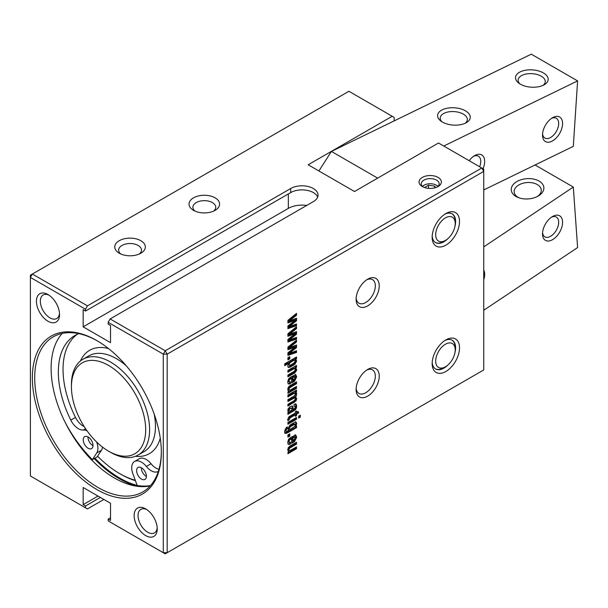 <?xml version="1.0" encoding="UTF-8"?>
<svg xmlns="http://www.w3.org/2000/svg" width="608" height="608" viewBox="0 0 608 608"><rect width="100%" height="100%" fill="white"/><g stroke="black" fill="none" stroke-linecap="round" stroke-linejoin="round"><path stroke-width="0.91" d="M290.525 426.527L289.119 428.61L289.803 429.537L295.26 426.041L295.07 424.262L290.525 426.527L289.742 426.079L288.336 428.161L289.02 429.081M289.119 428.61L288.336 428.161M288.618 428.974L289.803 429.537M291.278 426.071L290.495 425.623L289.742 426.079M293.717 424.665L292.934 424.217L290.495 425.623M295.07 424.262L294.287 423.806L292.934 424.217M286.497 427.34L284.939 430.137L286.102 431.581L288.823 430.274L287.911 428.701L289.902 425.114L294.599 422.324L296.126 422.15L296.696 423.624L295.914 423.168L295.389 425.235M295.739 426.147L295.739 427.219L286.771 432.379L284.506 432.964M295.344 421.701L295.914 423.168M296.696 423.624L295.853 426.216L296.522 425.828L296.522 427.675L287.554 432.828L285.289 433.413L284.514 431.323L287.28 426.801L287.28 428.389L285.722 430.586L284.939 430.137M286.938 428.587L286.155 428.138M287.28 428.389L286.497 427.941M286.353 433.42L285.57 432.972M288.656 432.212L287.873 431.764M296.522 427.675L295.739 427.219M295.853 426.216L295.313 425.904M296.172 425.684L295.473 425.281M288.823 430.274L288.352 430M285.722 430.586L286.102 431.581M356.113 389.477A16.355 9.439 120 0 0 367.673 396.15A16.355 9.439 120 0 0 379.24 376.124A16.355 9.439 120 0 0 367.673 369.451A16.355 9.439 120 0 0 356.113 389.477M459.519 221.472A19.342 11.172 120 0 0 445.839 213.568A19.342 11.172 120 0 0 432.159 237.264A19.342 11.172 120 0 0 445.839 245.161A19.342 11.172 120 0 0 459.519 221.472M459.519 347.829A19.342 11.172 120 0 0 445.839 339.933A19.342 11.172 120 0 0 432.159 363.622A19.342 11.172 120 0 0 445.839 371.518A19.342 11.172 120 0 0 459.519 347.829M356.113 299.22A16.355 9.439 120 0 0 367.673 305.892A16.355 9.439 120 0 0 379.24 285.866A16.355 9.439 120 0 0 367.673 279.194A16.355 9.439 120 0 0 356.113 299.22M483.748 171.38L483.748 369.938L167.185 552.702L167.185 354.145L483.748 171.38L481.794 167.99L483.748 169.123L483.748 171.38M287.911 437.106L287.911 434.933L289.796 433.838L289.796 436.02L287.911 437.106M298.68 418.099L298.68 416.108L300.291 415.18L300.291 417.164L298.68 418.099M287.85 420.652L287.736 419.414L289.051 416.647L295.313 413.007L295.313 411.7L296.522 411L296.522 412.308L298.064 411.411L298.779 412.84L296.522 414.147L296.522 415.644L295.313 416.343L295.313 414.846L290.252 417.764L288.944 420.022L287.85 420.652M287.911 349.706L287.911 347.13L296.522 340.13L296.522 341.992L289.058 347.837L296.522 345.01L296.522 347.578L289.028 353.544L296.522 350.755L296.522 352.458L287.911 355.391L287.911 352.822L295.199 346.993L287.911 349.706M295.754 435.07L296.696 437.228L294.538 441.621L291.658 443.323L291.658 438.702L289.499 440.108L288.944 441.621L289.925 442.442L290.495 442.153L290.495 443.992L288.298 444.402L287.736 442.29L288.549 439.28L290.806 437.35L295.754 435.07M288.443 442.016L289.925 442.442M287.911 359.875L287.911 357.702L289.796 356.615L289.796 358.788L287.911 359.875M289.78 367.27L288.291 367.43L287.736 365.986L288.595 363.424L284.719 365.659L284.719 363.812L296.522 357.002L296.522 358.849L295.663 359.343L296.696 360.985L294.926 364.291L289.78 367.27L287.994 367.065M296.522 358.849L295.739 358.393L294.88 358.887L295.853 359.412M295.754 374.665L296.696 376.823L294.538 381.216L291.658 382.926L291.658 378.298L289.499 379.704L288.944 381.216L289.925 382.037L290.495 381.748L290.495 383.587L288.298 383.998L287.736 381.885L288.549 378.875L290.806 376.945L295.754 374.665M288.443 381.611L289.925 382.037M294.234 408.834L295.488 406.881L295.07 406.06L294.074 406.357L294.074 404.518L295.929 404.1L296.491 404.791L296.484 407.854L295.366 409.815L287.911 414.329L287.911 412.49L288.838 411.95L287.987 411.51L287.873 409.275L290.153 406.562L292.44 406.038L293.223 409.42L294.234 408.834M287.979 411.479L288.838 411.95L287.987 411.51M288.321 451.273L287.736 449.76L288.253 447.724L289.72 446.196L296.522 442.259L296.522 444.098L289.53 448.256L288.944 449.692L289.172 450.46L290.039 450.543L296.522 446.888L296.522 448.727L287.911 453.697L288.321 451.273M288.944 449.692L288.162 449.236L288.39 450.004L290.039 450.543M288.321 390.868L287.736 389.356L288.253 387.319L289.72 385.791L296.522 381.854L296.522 383.694L289.53 387.851L288.944 389.287L289.172 390.055L290.039 390.138L296.522 386.483L296.522 388.322L287.911 393.292L288.321 390.868M288.944 389.287L288.162 388.831L288.39 389.606L290.039 390.138M296.522 367.255L295.739 366.806L294.986 367.24L296.696 369.413L296.514 370.622L294.872 372.818L287.911 376.854L287.911 375.014L294.204 371.359L295.488 369.33L294.834 368.471L294.082 368.699L287.911 372.225L287.911 370.386L296.522 365.416L296.522 367.255L295.959 367.802M294.705 368.881L294.432 368.121L295.214 368.577L293.299 368.243L287.911 371.328M287.911 336.323L287.911 333.754L296.522 326.747L296.522 328.609L289.058 334.453L296.522 331.626L296.522 334.195L289.028 340.161L296.522 337.372L296.522 339.074L287.911 342.008L287.911 339.439L295.199 333.617L287.911 336.323M287.911 322.939L287.911 320.37L296.522 313.363L296.522 315.225L289.058 321.07L296.522 318.242L296.522 320.811L289.028 326.777L296.522 323.996L296.522 325.69L287.911 328.632L287.911 326.055L295.199 320.234L287.911 322.939M296.696 393.984L295.914 393.528L294.819 396.393L296.696 398.536L296.073 400.839L287.911 406.129L287.911 404.29L294.295 400.596L295.488 398.62L294.796 397.723L287.911 401.5L287.911 399.661L294.264 395.983L295.488 393.961L294.933 393.118L294.234 393.277L287.911 396.88L287.911 395.033L296.522 390.062L296.522 391.909L295.777 392.335L296.696 393.984L295.944 397.016M294.705 393.513L294.454 392.768L295.23 393.216L293.451 392.829L287.911 395.975M294.705 398.164L294.014 397.275L295.222 397.822L294.014 397.275L287.911 400.604M296.522 419.269L287.911 424.24L287.911 422.4L296.522 417.43L296.522 419.269L295.739 418.821L287.911 423.335M295.739 417.878L295.739 418.821M293.185 398.453L292.41 398.004M294.34 402.412L293.558 401.956L287.911 405.224M296.073 400.839L295.29 400.391L293.558 401.956M296.696 398.536L295.914 398.088L295.29 400.391M294.819 396.393L295.914 398.088M296.529 393.026L295.746 392.578L295.914 393.528M296.164 392.563L295.382 392.107L295.746 392.578M295.777 392.335L295.382 392.107M296.522 391.909L295.739 391.453L294.994 391.886M295.739 390.518L295.739 391.453M294.234 393.277L293.451 392.829M295.199 320.234L294.416 319.778L287.911 322.194M296.522 325.69L295.739 325.242L287.911 327.91M295.739 324.284L295.739 325.242M289.028 326.777L288.245 326.329L295.739 320.363L296.522 320.811M295.739 318.539L295.739 320.363M289.058 321.07L288.276 320.621L295.739 314.777L296.522 315.225M295.739 314.002L295.739 314.777M295.199 333.617L294.416 333.161L287.911 335.578M296.522 339.074L295.739 338.626L287.911 341.293M295.739 337.668L295.739 338.626M289.028 340.161L288.245 339.712L295.739 333.746L296.522 334.195M295.739 331.922L295.739 333.746M289.058 334.453L288.276 334.005L295.739 328.16L296.522 328.609M295.739 327.385L295.739 328.16M293.77 373.472L292.988 373.023L287.911 375.949M294.872 372.818L294.09 372.362L292.988 373.023M296.514 370.622L295.731 370.173L294.09 372.362M296.696 369.413L295.914 368.965L295.731 370.173M294.986 367.24L295.914 368.965M295.739 365.864L295.739 366.806M294.082 368.699L293.299 368.243M288.671 391.012L288.162 390.716M296.522 388.322L295.739 387.874L287.911 392.388M295.739 386.931L295.739 387.874M288.39 389.606L289.264 389.69L288.39 389.606M289.53 387.851L288.754 387.402L288.162 388.831M296.522 383.694L295.739 383.245L288.754 387.402M295.739 382.303L295.739 383.245M288.671 451.417L288.162 451.121M296.522 448.727L295.739 448.278L287.911 452.793M295.739 447.336L295.739 448.278M288.39 450.004L289.264 450.095L288.39 450.004M289.53 448.256L288.754 447.807L288.162 449.236M296.522 444.098L295.739 443.65L288.754 447.807M295.739 442.708L295.739 443.65M293.223 409.42L292.44 408.971L292.41 407.763L293.185 408.219M292.995 407.01L292.212 406.562L292.41 407.763M291.962 405.924L292.212 406.562M295.366 409.815L294.584 409.366L287.911 413.425M296.484 407.854L295.701 407.398L294.584 409.366M296.696 406.129L295.914 405.68L295.701 407.398M296.491 404.791L295.716 404.335L295.914 405.68M295.146 403.644L295.716 404.335M291.528 408.173L290.206 408.378L288.944 410.24L289.834 411.152L292.015 410.119L291.528 408.173L289.423 407.922L288.162 409.792L289.051 410.704M288.944 410.24L288.162 409.792M290.206 408.378L289.423 407.922M288.481 410.598L289.834 411.152M296.696 376.823L295.914 376.375L293.755 380.768L291.658 382.022M294.979 374.209L295.914 376.375M289.697 384.02L288.002 383.663M290.297 383.709L288.922 383.572M290.495 383.587L289.514 383.253M289.72 382.082L289.72 383.139M288.944 381.216L288.162 380.768L289.15 381.588M289.499 379.704L288.716 379.255L288.162 380.768M290.723 378.83L289.948 378.381L288.716 379.255M291.658 378.298L290.875 377.849L289.948 378.381M294.538 381.216L293.755 380.768M294.705 377.028L294.067 376.192L292.083 377.15L292.083 379.932L292.866 380.38L295.488 377.484L294.067 376.192L295.214 376.747L292.866 377.598L292.866 380.38M292.866 377.598L292.083 377.15M291.232 366.525L290.449 366.069L288.998 366.822M293.907 364.982L293.124 364.526L290.449 366.069M294.926 364.291L294.143 363.842L293.124 364.526M296.696 360.985L295.914 360.529L294.143 363.842M295.442 359.176L295.914 360.529M295.739 357.451L295.739 358.393M288.595 363.424L287.812 362.968L284.719 364.754M294.439 359.754L295.222 360.21L294.09 360.286L290.198 362.558L288.944 364.656L289.279 365.378L290.244 365.203L293.603 363.318L295.488 360.924L294.044 359.655L294.705 360.468L294.044 359.655L293.307 359.837L288.352 363.28M288.169 364.169L289.279 365.378M288.944 364.656L288.162 364.207M289.499 363.174L288.716 362.725M290.198 362.558L289.416 362.102M294.09 360.286L293.307 359.837M289.796 358.788L289.013 358.34L287.911 358.978M289.013 357.063L289.013 358.34M296.696 437.228L295.914 436.78L293.755 441.172L291.658 442.426M294.979 434.614L295.914 436.78M289.697 444.425L288.002 444.068M290.297 444.114L288.922 443.977M290.495 443.992L289.514 443.658M289.72 442.487L289.72 443.544M288.944 441.621L288.162 441.172L289.15 441.993M289.499 440.108L288.716 439.652L288.162 441.172M290.723 439.234L289.948 438.786L288.716 439.652M291.658 438.702L290.875 438.246L289.948 438.786M294.538 441.621L293.755 441.172M294.705 437.433L294.067 436.597L292.083 437.547L292.083 440.336L292.866 440.785L295.488 437.889L294.067 436.597L295.214 437.152L292.866 438.003L292.866 440.785M292.866 438.003L292.083 437.547M295.199 346.993L294.416 346.545L287.911 348.962M296.522 352.458L295.739 352.009L287.911 354.677M295.739 351.052L295.739 352.009M289.028 353.544L288.245 353.096L295.739 347.13L296.522 347.578M295.739 345.306L295.739 347.13M289.058 347.837L288.276 347.388L295.739 341.536L296.522 341.992M295.739 340.761L295.739 341.536M288.944 420.022L287.744 419.809M288.967 419.52L288.184 419.072L288.162 419.566M289.682 418.106L288.899 417.65L288.184 419.072M290.252 417.764L289.469 417.316L288.899 417.65M295.313 414.846L294.53 414.398L289.469 417.316M296.522 415.644L295.313 415.439M296.522 414.147L295.739 413.698L295.739 415.196M298.779 412.84L298.004 412.391L295.739 413.698M297.631 411.662L298.004 412.391M296.522 412.308L295.739 411.449M300.291 417.164L299.508 416.716L298.68 417.194M299.508 415.629L299.508 416.716M289.796 436.02L289.013 435.564L287.911 436.202M289.013 434.294L289.013 435.564M103.877 499.457L87.461 508.934L30.4 475.988L30.4 277.423L85.508 309.244L87.461 305.854L32.353 274.041L348.916 91.276L392.198 116.265L308.172 164.776L354.487 191.512L438.512 143.002L481.794 167.99L165.232 350.755L110.124 318.942L108.171 322.331L163.278 354.145L163.278 552.702L108.171 520.889L108.171 519.088L110.519 517.735M483.748 189.947L573.314 146.361L577.6 80.902L443.764 146.034M483.033 168.705A14.189 8.193 120 0 0 483.451 156.613A14.189 8.193 120 0 0 474.628 155.64A14.189 8.193 120 0 0 469.148 160.687M542.549 134.17A14.189 8.193 120 0 0 542.518 135.098A14.189 8.193 120 0 0 552.55 140.889A14.189 8.193 120 0 0 562.582 123.515A14.189 8.193 120 0 0 552.55 117.724A14.189 8.193 120 0 0 542.549 134.17M377.667 178.129L331.413 151.43L531.286 54.165L577.6 80.902M441.993 121.82A13.589 7.205 -176.3 0 1 440.207 117.899A13.589 7.205 -176.3 0 1 448.788 111.842A13.589 7.205 -176.3 0 1 463.349 114.129A13.589 7.205 -176.3 0 1 467.332 119.677A13.589 7.205 -176.3 0 1 465.052 123.333M519.916 83.904A13.589 7.205 -176.3 0 1 518.138 79.982A13.589 7.205 -176.3 0 1 526.71 73.925A13.589 7.205 -176.3 0 1 541.272 76.205A13.589 7.205 -176.3 0 1 545.254 81.761A13.589 7.205 -176.3 0 1 542.974 85.409M551.524 118.378A11.423 6.597 -60 0 1 556.312 118.286A11.423 6.597 -60 0 1 556.312 131.472A11.423 6.597 -60 0 1 544.89 138.069A11.423 6.597 -60 0 1 542.572 133.882M473.602 156.294A11.423 6.597 -60 0 1 478.39 156.203A11.423 6.597 -60 0 1 479.659 166.759M465.447 110.838A16.355 8.672 3.7 0 0 443.232 109.387A16.355 8.672 3.7 0 0 440.838 121.03A16.355 8.672 3.7 0 0 466.298 122.694A16.355 8.672 3.7 0 0 465.447 110.838M543.37 72.922A16.355 8.672 3.7 0 0 521.155 71.463A16.355 8.672 3.7 0 0 518.761 83.114A16.355 8.672 3.7 0 0 544.221 84.778A16.355 8.672 3.7 0 0 543.37 72.922M318.911 170.977L331.413 151.43M535.063 164.981L573.314 187.059L483.748 246.901M516.032 196.49A16.355 10.154 -4.1 0 0 518.168 197.516A16.355 10.154 -4.1 0 0 538.088 196.103A16.355 10.154 -4.1 0 0 539.729 181.488A16.355 10.154 -4.1 0 0 516.336 181.898A16.355 10.154 -4.1 0 0 516.032 196.49M483.748 310.27L577.6 247.57L573.314 187.059M562.552 221.411A14.189 8.193 120 0 0 552.55 216.509A14.189 8.193 120 0 0 542.518 233.882A14.189 8.193 120 0 0 552.946 239.438A14.189 8.193 120 0 0 562.552 221.411M483.748 279.718A14.189 8.193 120 0 0 484.629 273.471A14.189 8.193 120 0 0 483.748 270.058M519.103 197.851A13.589 8.436 175.9 0 1 518.138 197.349A13.589 8.436 175.9 0 1 514.163 191.915A13.589 8.436 175.9 0 1 527.121 182.537A13.589 8.436 175.9 0 1 541.264 189.992A13.589 8.436 175.9 0 1 537.214 196.566M551.524 217.162A11.423 6.597 -60 0 1 556.312 217.071A11.423 6.597 -60 0 1 558.653 221.586A11.423 6.597 -60 0 1 553.979 233.487A11.423 6.597 -60 0 1 544.89 236.862A11.423 6.597 -60 0 1 542.572 232.666M394.151 120.901L394.151 117.39L392.198 116.265M87.461 305.854L290.685 188.526A16.028 9.257 180 0 1 308.15 186.519A16.028 9.257 180 0 1 318.045 195.069A16.028 9.257 180 0 1 313.356 201.613L110.124 318.942M119.244 253.209A15.291 8.831 0 0 0 140.874 253.209A15.291 8.831 0 0 0 140.874 240.722A15.291 8.831 0 0 0 119.244 240.722A15.291 8.831 0 0 0 119.244 253.209L119.244 253.209M422.309 186.542A11.172 6.452 0 0 0 438.102 186.542A11.172 6.452 0 0 0 438.102 177.422A11.172 6.452 0 0 0 422.309 177.422A11.172 6.452 0 0 0 422.309 186.542L422.309 186.542M193.504 210.338A15.291 8.831 0 0 0 215.126 210.338A15.291 8.831 0 0 0 215.126 197.851A15.291 8.831 0 0 0 193.504 197.851A15.291 8.831 0 0 0 193.504 210.338L193.504 210.338M195.069 211.128A11.423 6.597 180 0 1 192.888 207.252A11.423 6.597 180 0 1 204.311 200.655A11.423 6.597 180 0 1 215.741 207.252A11.423 6.597 180 0 1 213.56 211.128M120.81 254A11.423 6.597 180 0 1 118.636 250.124A11.423 6.597 180 0 1 130.059 243.527A11.423 6.597 180 0 1 141.482 250.124A11.423 6.597 180 0 1 139.308 254M85.508 507.802L85.508 506L83.159 504.648L83.159 487.494L110.519 503.287L110.519 520.44L108.171 519.088M108.171 322.331L108.171 324.132L110.519 325.485L110.519 342.638L83.159 326.838L83.159 309.692L85.508 311.045L85.508 309.244M145.692 535.595A16.355 9.439 -120 0 0 157.252 528.922A16.355 9.439 -120 0 0 145.692 508.896A16.355 9.439 -120 0 0 134.132 515.569A16.355 9.439 -120 0 0 145.692 535.595M47.986 321.237A16.355 9.439 -120 0 0 59.546 314.564A16.355 9.439 -120 0 0 47.986 294.538A16.355 9.439 -120 0 0 36.427 301.211A16.355 9.439 -120 0 0 47.986 321.237M96.839 340.602A91.192 52.653 -120 0 0 32.353 377.834A91.192 52.653 -120 0 0 96.839 489.524A91.192 52.653 -120 0 0 161.325 452.299A91.192 52.653 -120 0 0 96.839 340.602L96.839 340.602M161.318 451.615A89.536 51.695 60 0 1 142.781 491.933A89.536 51.695 60 0 1 53.246 440.238A89.536 51.695 60 0 1 53.246 336.847A89.536 51.695 60 0 1 97.432 340.951M62.206 333.42A89.536 51.695 -120 0 0 69.654 430.76A89.536 51.695 -120 0 0 150.229 485.876M30.4 277.423L30.4 275.166L32.353 274.041L30.4 277.423M100.358 497.428L85.508 506M165.232 553.835L163.278 552.702L167.185 552.702L165.232 553.835M167.185 354.145L163.278 354.145L165.232 350.755L167.185 354.145M59.5 313.356A13.589 7.843 60 0 1 56.734 318.524A13.589 7.843 60 0 1 49.94 317.855A13.589 7.843 60 0 1 41.063 305.877A13.589 7.843 60 0 1 43.145 294.994A13.589 7.843 60 0 1 49.012 295.176M157.206 527.714A13.589 7.843 60 0 1 154.44 532.882A13.589 7.843 60 0 1 147.645 532.213A13.589 7.843 60 0 1 138.768 520.235A13.589 7.843 60 0 1 140.851 509.352A13.589 7.843 60 0 1 146.71 509.534M366.654 279.832A13.589 7.843 -60 0 1 372.514 279.65A13.589 7.843 -60 0 1 372.514 295.336A13.589 7.843 -60 0 1 358.925 303.187A13.589 7.843 -60 0 1 356.159 298.011M366.654 370.09A13.589 7.843 -60 0 1 372.514 369.907A13.589 7.843 -60 0 1 372.514 385.594A13.589 7.843 -60 0 1 358.925 393.437A13.589 7.843 -60 0 1 356.159 388.269M423.176 186.99A8.96 5.176 180 0 1 421.245 183.783A8.96 5.176 180 0 1 430.206 178.615A8.96 5.176 180 0 1 439.166 183.783A8.96 5.176 180 0 1 437.236 186.99M422.461 186.382A8.96 5.176 180 0 1 423.875 185.318A8.96 5.176 180 0 1 423.974 185.265M436.445 185.265A8.96 5.176 180 0 1 436.544 185.318L436.544 185.318A8.96 5.176 180 0 1 437.958 186.382M422.507 186.436A8.679 5.008 180 0 1 424.072 185.204A8.679 5.008 180 0 1 436.346 185.204L436.346 185.204A8.679 5.008 180 0 1 437.904 186.436M424.506 187.53L428.556 185.189L434.72 186.147L435.434 187.682M428.556 188.358L428.556 185.189M434.72 186.147L434.72 187.88M444.828 340.556A16.583 9.576 -60 0 1 452.177 340.237A16.583 9.576 -60 0 1 455.612 347.829A16.583 9.576 -60 0 1 454.921 352.8M447.853 365.051A16.583 9.576 -60 0 1 435.67 369.003A16.583 9.576 -60 0 1 435.594 368.957A16.583 9.576 -60 0 1 432.197 362.429M451.98 340.13A16.583 9.576 -60 0 1 455.217 347.601L455.217 349.858A13.817 7.98 -60 0 1 445.451 366.784A13.817 7.98 -60 0 1 438.604 367.498A13.817 7.98 -60 0 1 441.666 347.282A13.817 7.98 -60 0 1 455.217 349.858M445.451 366.784L443.498 367.908A16.583 9.576 -60 0 1 435.404 368.836M444.828 214.198A16.583 9.576 -60 0 1 452.177 213.879A16.583 9.576 -60 0 1 454.526 216.402A16.583 9.576 -60 0 1 455.612 221.472A16.583 9.576 -60 0 1 454.921 226.442M447.853 238.693A16.583 9.576 -60 0 1 435.594 242.6A16.583 9.576 -60 0 1 432.197 236.071M451.98 213.765A16.583 9.576 -60 0 1 454.13 216.174A16.583 9.576 -60 0 1 455.217 221.244L455.217 223.501A13.817 7.98 -60 0 1 445.451 240.418A13.817 7.98 -60 0 1 435.784 236.352A13.817 7.98 -60 0 1 442.662 219.936A13.817 7.98 -60 0 1 454.313 219.275A13.817 7.98 -60 0 1 455.217 223.501M445.451 240.418L443.498 241.551A16.583 9.576 -60 0 1 435.404 242.478M150.488 485.587A93.13 53.77 60 0 1 137.21 485.511L132.901 473.845A13.817 7.98 60 0 1 134.588 461.472A13.817 7.98 60 0 1 146.361 466.465A13.817 7.98 -120 0 0 158.133 471.451A13.817 7.98 -120 0 0 158.369 471.299M96.657 442.024A13.817 7.98 60 0 1 96.725 452.96L92.424 459.663A93.13 53.77 60 0 1 64.828 421.716M78.85 333.648A79.868 46.109 -120 0 0 74.883 335.517A79.868 46.109 -120 0 0 70.794 420.113A13.817 7.98 -120 0 0 83.273 430.038A13.817 7.98 60 0 1 87.028 430.783M93.016 445.451A6.908 3.99 60 0 1 91.588 448.613A6.908 3.99 60 0 1 84.679 444.623A6.908 3.99 60 0 1 84.679 436.65A6.908 3.99 60 0 1 90.007 438.497A6.908 3.99 60 0 1 93.016 445.451M146.384 476.262A6.908 3.99 60 0 1 144.955 479.423A6.908 3.99 60 0 1 138.046 475.433A6.908 3.99 60 0 1 138.046 467.461A6.908 3.99 60 0 1 143.366 469.308A6.908 3.99 60 0 1 146.384 476.262M102.501 447.093A13.817 7.98 60 0 1 101.422 450.254L97.113 456.95L92.424 459.663M141.307 467.696A6.908 3.99 -120 0 0 146.384 476.482M87.94 436.886A6.908 3.99 -120 0 0 93.016 445.672M77.3 334.286A79.868 46.109 -120 0 0 75.483 417.407A13.817 7.98 -120 0 0 84.2 426.58M134.588 461.472L139.278 458.766A13.817 7.98 60 0 1 151.05 463.752A13.817 7.98 -120 0 0 158.992 469.262M83.159 504.648L98.01 496.067M85.508 311.045L290.685 192.584A16.028 9.257 180 0 1 306.478 190.243A16.028 9.257 180 0 1 317.657 197.098M306.713 205.443A19.342 11.172 0 0 0 288.336 208.384L83.159 326.838M135.265 480.252A87.605 50.578 60 0 1 119.502 473.503A87.605 50.578 60 0 1 97.584 456.22M108.566 451.166L110.519 452.299A55.267 31.912 -120 0 0 138.153 455.035A55.267 31.912 -120 0 0 149.598 429.734A55.267 31.912 -120 0 0 125.476 374.11A55.267 31.912 -120 0 0 82.886 359.305A55.267 31.912 -120 0 0 71.432 384.606L71.432 386.863A52.508 30.316 60 0 1 108.566 365.423A52.508 30.316 60 0 1 145.692 429.734A52.508 30.316 60 0 1 108.566 451.166A52.508 30.316 60 0 1 71.432 386.863M119.502 473.503L120.68 474.179A89.262 51.536 -120 0 0 135.424 480.677M287.554 432.828L286.771 432.379M293.292 403.02L292.509 402.572M293.185 393.832L292.41 393.376M293.216 369.162L292.433 368.714M290.715 387.045L289.932 386.597M290.715 447.45L289.932 447.002M293.74 410.962L292.957 410.514M293.58 381.809L292.805 381.36M293.565 377.196L292.782 376.74M291.232 361.897L290.449 361.448M293.216 360.757L292.433 360.301M293.58 442.214L292.805 441.765M293.565 437.6L292.782 437.144M94.962 458.196A93.358 53.899 -120 0 0 137.18 485.435M137.902 485.617A93.358 53.899 -120 0 0 143.214 486.643M94.232 458.614A93.685 54.089 -120 0 0 138.016 486.377M75.483 417.407L70.794 420.113M85.584 428.701L83.273 430.038M101.422 450.254L96.725 452.96M151.05 463.752L146.361 466.465M288.336 208.384L288.336 193.937M290.685 188.526L290.685 192.584M108.513 348.574A59.69 34.466 -120 0 0 80.431 361M135.455 456.312A59.69 34.466 -120 0 0 160.261 438.201M154.158 414.056A55.267 31.912 60 0 1 155.458 426.345A55.267 31.912 60 0 1 144.012 451.653L138.153 455.035M82.886 359.305L88.745 355.916A55.267 31.912 60 0 1 126.38 365.925M288.534 389.698L289.317 390.146M288.534 450.102L289.317 450.551"/></g></svg>
